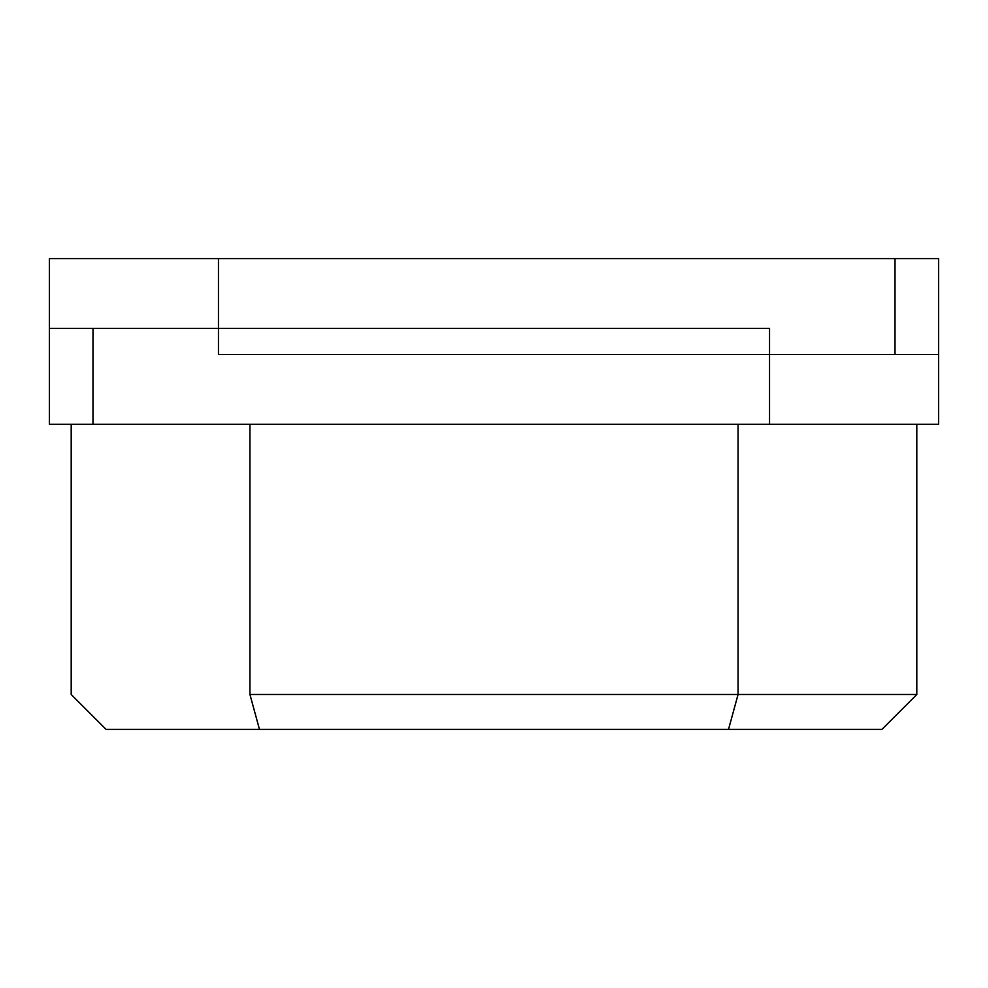 <?xml version="1.0" encoding="UTF-8"?>
<svg xmlns="http://www.w3.org/2000/svg" width="988" height="988" viewBox="0 0 988 988"><rect width="100%" height="100%" fill="white"/><g stroke="black" fill="none" stroke-linecap="round" stroke-linejoin="round"><path stroke-width="1.48" d="M916.802 694.502L881.938 729.379L106.062 729.379L71.198 694.502L71.198 424.26L71.198 694.502L106.062 729.379L259.474 729.379L249.939 694.502L738.061 694.502L728.527 729.379L259.474 729.379L249.939 694.502L249.939 424.26L249.939 694.502L738.061 694.502L738.061 424.26L738.061 694.502L728.527 729.379L881.938 729.379L916.802 694.502L738.061 694.502L916.802 694.502L916.802 424.26L916.802 694.502M938.6 354.519L218.459 354.519L218.459 258.621L49.4 258.621L49.4 328.362L769.541 328.362L769.541 424.26L938.6 424.26L938.6 258.621L218.459 258.621M769.541 424.26L49.4 424.26L49.4 328.362M895.017 258.621L895.017 354.519M92.983 424.26L92.983 328.362"/></g></svg>
